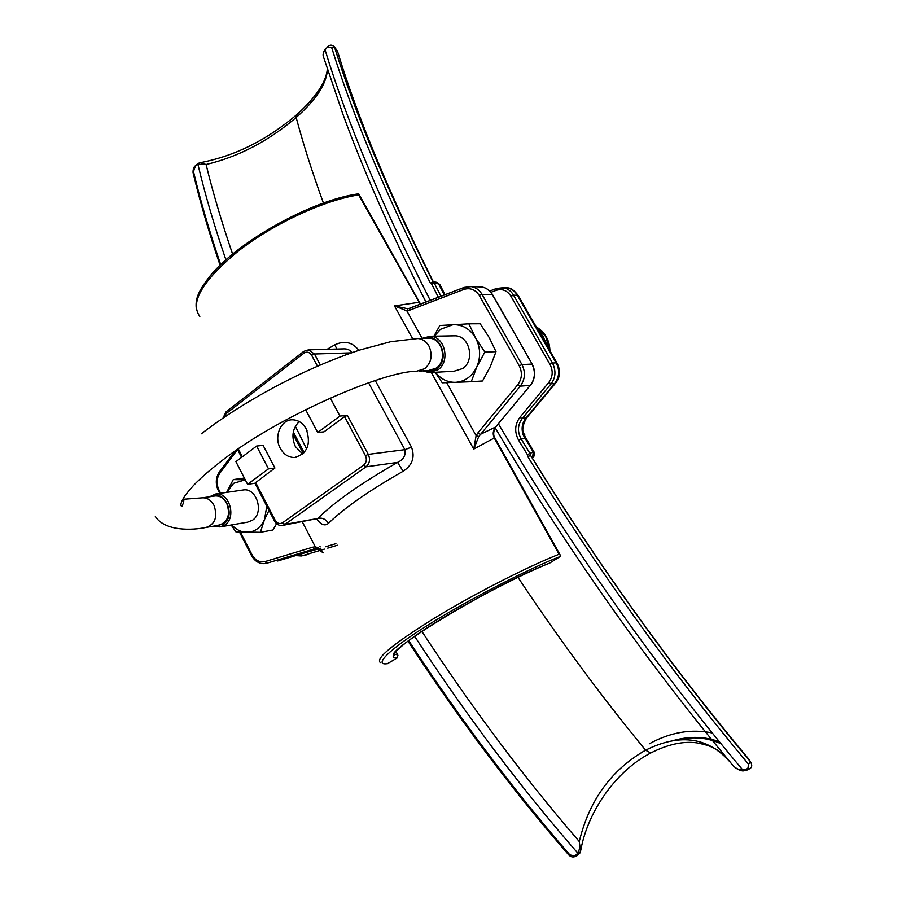 <?xml version="1.0" encoding="UTF-8"?>
<svg xmlns="http://www.w3.org/2000/svg" width="902" height="902" viewBox="0 0 902 902"><rect width="100%" height="100%" fill="white"/><g stroke="black" fill="none" stroke-linecap="round" stroke-linejoin="round"><path stroke-width="1.35" d="M540.952 335.645L537.107 328.982M387.308 663.759L397.5 657.75C384.985 659.475 400.409 644.31 434.212 623.305C466.514 602.818 521.119 574.36 549.746 563.051L560.221 556.511C528.696 568.564 464.688 601.735 427.559 625.368C388.536 649.62 372.165 666.522 388.221 663.511M302.7 454.101L295.382 446.558C291.166 436.748 292.451 428.416 299.238 421.572M280.263 448.271C273.656 436.624 280.86 419.498 292.383 419.802C298.212 419.937 302.835 422.993 306.229 428.957C311.28 444.156 307.435 453.661 294.695 457.483C288.595 457.562 283.78 454.495 280.263 448.271M244.081 479.763L233.28 479.582L226.639 492.391L233.674 483.292L245.265 479.796M434.234 336.164L440.661 329.253L453.018 324.664C462.546 324.472 470.066 328.892 475.579 337.934C480.518 347.417 480.913 357.102 476.775 367.001C472.039 376.506 464.925 381.625 455.431 382.335C447.437 382.414 440.774 379.054 435.429 372.267M433.941 336.175L439.849 325.509L468.871 323.807L475.579 337.934L484.814 352.073L476.775 367.001L471.261 381.715L442.262 382.798L435.204 372.278M242.537 490.079L243.551 489.933C256.777 487.813 264.275 512.719 252.594 520.161L247.667 522.145L220.889 526.791M209.512 496.776L215.792 493.969C229.176 491.815 236.798 517.331 224.993 524.919L220.009 526.937L214.124 526.058M452.612 335.848L455.375 335.803C469.739 336.198 475.14 360.496 462.625 368.557L453.909 371.263L431.506 372.47M421.696 338.442L430.446 336.232C445.058 336.638 450.572 361.567 437.865 369.843L429.002 372.605L422.801 370.88M211.339 496.506C224.294 488.41 236.549 515.527 223.685 523.972L215.95 525.742M424.075 338.397C439.466 331.575 450.932 359.278 436.545 368.715C433.005 371.196 429.217 371.872 425.18 370.756M206.953 527.287L218.96 525.223C227.992 521.965 230.585 514.659 226.752 503.339C223.876 498.186 220.032 495.728 215.217 495.942L214.315 496.066M419.002 371.083L428.315 370.598L436.218 368.129C447.505 360.777 442.578 338.622 429.6 338.284L427.12 338.34M266.789 506.123L264.534 519.473C260.622 527.862 254.657 532.157 246.641 532.327C241.037 532.112 236.076 529.632 231.769 524.896M269.01 510.419L264.534 519.473L260.362 532.315L235.839 531.83L231.183 524.998M484.814 352.073L495.999 351.679L490.451 366.313L482.536 380.971L471.261 381.715M495.999 351.679L489.29 337.664L480.191 323.75L468.871 323.807M233.28 479.582L244.386 478.083M260.362 532.315L272.99 529.981L276.576 523.701M274.918 468.025L263.102 445.34L256.63 446.05L268.492 468.86L274.918 468.025L254.928 483.168L274.456 520.961M375.255 380.531L411.492 447.155C415.191 457.122 412.417 465.161 403.149 471.25L397.568 462.399C403.51 459.648 405.945 455.397 404.863 449.658L368.287 454.371L347.371 415.394L344.541 416.679L323.998 431.832L317.718 432.475L305.598 409.632M256.63 446.05L235.918 461.644L247.588 484.306L268.492 468.86M247.588 484.306L254.984 483.269M317.718 432.475L339.93 416.059L330.245 397.974M347.371 415.394L339.93 416.059M302.305 521.841L315.305 546.804L312.78 547.176L314.448 548.912L316.433 548.619L322.285 552.193L318.632 548.078L315.305 546.804L316.433 548.619M446.693 382.651L476.121 435.655L477.823 433.005L480.281 434.392L495.649 427.007C492.977 430.389 492.503 434.054 494.251 438.011L473.73 449.083L478.714 436.636L520.274 386.135L530.275 385.391L495.649 427.007L530.568 385.019M282.743 525.392L317.729 518.481C322.104 517.387 325.667 519.011 328.429 523.352C324.991 526.283 321.135 524.896 316.85 519.202M352.163 352.581C350.032 350.044 347.326 348.803 344.057 348.86L342.32 348.916M422.046 338.227L406.836 310.84L407.681 308.732L394.478 305.902L406.836 310.84L409.598 310.209L409.925 308.213L463.978 287.501M409.79 308.292L407.681 308.732M478.714 436.636L476.121 435.655L473.73 449.083L431.336 372.492M336.908 349.063L334.789 344.812C344.508 340.313 352.524 342.151 358.827 350.337M397.5 657.75L397.737 654.976L394.185 654.018M412.62 338.678L394.478 305.902L418.596 302.35L420.174 304.278M358.568 193.806L358.658 194.888C324.122 200.188 273.25 223.809 238.297 251.094C202.398 280.804 189.578 302.576 199.838 316.41M560.221 556.511L560.311 555.237L559.071 554.234C526.565 567.099 473.697 594.192 434.133 618.344C393.035 643.994 375.119 658.719 380.362 662.542M549.138 563.299L549.746 563.051M495.976 426.623L495.875 426.917C494.646 427.762 492.255 434.46 494.882 437.944L494.916 438.011M358.658 194.888L419.317 302.486M559.071 554.234L494.251 438.011L494.882 437.944L560.311 555.237M549.194 349.807L543.094 336.593L533.961 323.491M579.963 852.909L577.821 853.179C579.58 850.09 580.065 846.211 579.264 841.532L580.584 851.251M577.201 855.558L575.589 856.37L574.315 855.784L575.927 854.972L577.201 855.558L579.873 853.067L580.798 850.067C587.946 810.627 616.754 770.319 650.759 752.99L645.584 750.193C611.319 769.823 589.209 800.266 579.264 841.532C523.712 777.062 471.239 706.988 421.843 631.321M295.676 555.587L301.268 555.97L306.567 554.82L301.922 555.835M575.927 854.972L577.821 853.179C520.172 786.972 465.77 714.677 414.604 636.271M225.895 259.787C214.326 225.974 204.991 194.11 197.899 164.22L206.084 164.502C212.94 192.611 221.768 222.456 232.581 254.037M305.913 428.382L307.018 430.626M299.543 554.426L319.353 548.619M325.633 546.736L335.905 543.669M220.686 264.636C209.489 231.758 200.424 200.729 193.468 171.527L195.339 166.374L198.339 163.307L200.289 162.676L206.084 164.502C238.308 156.869 268.334 141.208 296.16 117.497C303.286 144.162 312.374 172.654 323.39 202.939M196.963 164.908L200.289 162.676C234.621 156.091 266.654 140.205 296.397 114.994M517.951 577.314C558.563 638.447 601.104 696.073 645.584 750.193C680.784 732.649 709.513 737.261 731.77 764.017C734.645 767.929 738.332 769.936 742.82 770.015L746.067 769.259L747.307 769.947L743.169 770.917L742.82 770.015C656.363 667.469 569.568 544.458 498.423 423.85M333.368 45.765L334.326 46.803C332.139 44.705 330.008 44.615 327.933 46.498L325.07 49.858C323.119 52.463 322.769 55.338 324.043 58.517L342.783 113.866C363.72 171.335 391.445 234.069 425.969 302.057M495.209 427.841C566.591 548.281 645.449 660.343 731.77 764.017M327.336 68.98C326.276 81.947 316.004 97.247 296.532 114.881L296.16 117.497C316.275 99.66 326.704 83.604 327.449 69.319M430.254 300.411C382.29 206.051 347.225 122.537 325.07 49.858L324.9 49.43C323.153 52.62 322.668 54.999 323.446 56.589M732.108 764.434C718.905 747.544 709.727 745.48 696.434 742.797C682.634 741.094 667.424 744.488 650.782 752.978L650.759 752.99M721.07 743.789C707.089 737.317 691.755 736.133 675.057 740.238M407.941 641.108C458.25 718.217 511.772 789.408 568.519 854.668L574.315 855.784M195.339 166.374L197.053 164.243M193.468 171.527L193.084 172.733C199.996 201.755 208.993 232.581 220.077 265.222M746.067 769.259L747.882 768.346L749.111 769.034L747.296 769.947M527.456 454.732L529.914 453.345L521.164 438.981C517.263 431.72 517.613 424.932 522.19 418.618L551.077 383.835L554.64 383.575L525.798 418.224C521.987 423.218 521.153 428.89 523.307 435.238L533.262 452.116L529.914 453.345L530.534 455.724L527.602 456.356L527.456 454.732L518.684 440.334C514.332 432.148 514.738 424.504 519.89 417.367L548.754 382.527C552.881 376.856 553.276 370.778 549.927 364.295L552.475 363.044C556.173 370.722 555.711 377.656 551.077 383.835L548.754 382.527M549.927 364.295L510.938 296.262C507.24 290.433 502.29 288.46 496.1 290.343L496.393 288.482L503.282 287.704C507.77 288.606 511.186 291.098 513.554 295.18L552.475 363.044L556.162 362.852C559.883 370.203 559.387 377.115 554.64 383.575L555.452 383.271C560.965 376.856 560.108 368.907 556.917 362.92L557.075 363.19M496.1 290.343L490.925 292.304M326.039 48.821L327.9 46.532M503.992 287.727L507.025 287.839C511.434 288.606 514.873 291.075 517.353 295.281L518.492 296.025M747.882 768.346L748.592 764.265L750.498 761.807L751.298 763.115M327.866 47.175L334.608 47.434C355.997 115.783 388.785 193.851 432.949 281.661L434.257 283.104L438.609 283.882L444.325 295.01M334.326 46.803L337.416 51.031L334.326 46.803M331.632 47.49C353.065 116.268 386.011 194.877 430.479 283.329L431.641 284.062L434.257 283.104L441.01 296.284M430.479 283.329L432.734 281.649M510.938 296.262L513.554 295.18L517.353 295.281L556.162 362.852L556.917 362.92L518.255 295.597C514.298 290.241 510.555 287.648 507.025 287.839L496.393 288.482L489.741 291.019M524.152 435.091L523.307 435.238M525.821 438.53L521.164 438.981L518.684 440.334M534.097 452.071L533.262 452.116L532.563 457.539L530.534 455.724M530.793 455.803C598.702 565.779 671.934 667.784 750.498 761.807L738.783 747.149M712.287 732.965C691.214 728.647 670.22 732.255 649.293 743.812M340.866 62.058L337.416 51.031C357.372 116.944 389.337 193.84 433.287 281.717M432.949 281.661L436.895 282.371L440.041 284.964M415.653 338.543L418.032 338.509C422.666 339.028 426.308 341.542 428.957 346.041C432.892 355.005 431.483 362.559 424.718 368.704L416.758 371.196C383.034 371.15 277.015 417.074 221.531 460.99C210.132 469.762 200.842 477.88 193.637 485.321C183.647 496.574 183.41 498.4 182.587 499.697C180.603 503.609 180.377 505.875 181.922 506.507L183.636 502.403L183.918 499.212L202.375 497.825C207.223 497.611 211.091 500.103 213.977 505.312C217.844 516.756 215.24 524.13 206.163 527.422C192.025 530.41 165.1 531.368 155.336 516.542M549.498 349.581L545.733 336.547L537.547 327.821M344.541 416.679L365.457 455.679C367.035 459.456 366.471 462.568 363.754 465.026L282.619 522.743C279.71 524.31 277.218 523.464 275.144 520.228L255.548 482.299M223.944 417.434L226.131 413.635L303.906 353.167C306.905 351.352 309.465 352.051 311.618 355.241L317.493 366.212M242.367 456.795L238.308 448.937M363.754 465.026L366.032 466.819L397.568 462.399C361.195 483.145 334.586 501.839 317.729 518.481L284.885 524.423L282.619 522.743M275.144 520.228L274.501 521.052C276.328 524.254 278.898 525.742 282.225 525.494L284.885 524.423L366.032 466.819C369.696 463.56 370.451 459.411 368.287 454.371L365.457 455.679M226.492 411.684L226.131 413.635M303.827 351.329L308.495 349.841L303.827 351.329L303.906 353.167M342.377 348.905L308.495 349.841L314.437 354.001L311.618 355.241M320.323 364.983L314.437 354.001L351.453 352.84M220.629 493.259L218.882 489.842C216.221 483.833 216.536 478.297 219.806 473.234L219.457 471.859L234.745 451.395M219.806 473.234L237.542 449.512M218.882 489.842L218.34 490.598L219.761 493.383M312.78 547.176L265.041 561.585C259.675 562.713 255.322 560.435 252.008 554.73L251.432 555.429C254.849 561.495 259.562 564.201 265.549 563.547L266.214 563.412M252.008 554.73L240.462 532.112M265.041 561.585L266.721 563.265L314.448 548.912L317.481 548.698M292.992 434.065L303.275 453.582M409.598 310.209L463.853 289.418C470.224 287.501 475.377 289.542 479.323 295.518L519.259 365.817C522.506 372.526 522.021 378.817 517.793 384.692L477.823 433.005M411.492 447.155L404.863 449.658L368.557 382.764M277.692 560.976L318.135 548.844L278.391 560.785M517.793 384.692L520.274 386.135C525.156 379.426 525.719 372.244 521.942 364.588L531.943 364.081C535.675 371.658 535.123 378.761 530.275 385.391L530.489 385.312C535.348 378.705 535.901 371.635 532.169 364.115L532.214 364.205M519.259 365.817L521.942 364.588L481.995 294.334L492.323 294.604L532.169 364.115L492.616 294.774M479.323 295.518L481.995 294.334C479.402 289.97 475.828 287.4 471.272 286.599L481.679 286.96C486.201 287.749 489.752 290.297 492.323 294.604L492.56 294.672C489.955 290.331 486.336 287.761 481.679 286.96L478.59 286.847M463.853 289.418L464.135 287.4L471.272 286.599L464.135 287.4L408.595 308.597M403.149 471.25C369.234 490.553 344.327 507.916 328.429 523.352M327.088 349.333L334.789 344.812M395.933 651.537L397.737 654.976M315.474 547.649L316.94 547.21M319.319 546.488L320.063 546.262M300.873 554.132L302.429 555.7L320.92 550.175M321.191 550.096L324.359 549.149M327.742 548.134L337.438 545.236M306.612 448.993L295.371 426.285M523.893 434.336L524.75 434.663M569.669 854.645C512.787 789.227 459.129 717.857 408.685 640.544M519.89 417.367L522.19 418.618L526.824 417.637M496.247 288.572L489.763 291.042M438.406 297.277L431.641 284.062M719.525 741.884C705.42 736.438 690.154 735.953 673.749 740.429M527.602 456.356C595.85 567.031 669.509 669.667 748.592 764.265M555.632 383.046L526.633 417.874C522.54 425.011 521.706 430.739 524.141 435.046L534.018 451.947C534.322 455.871 533.837 457.754 532.586 457.585M436.275 282.258L439.759 284.423L445.047 294.728M201.304 433.806C229.593 412.135 262.629 392.19 300.434 373.98C321.349 364.137 341.249 356.121 360.146 349.908L390.701 341.7L418.032 338.509L429.6 338.284M243.551 489.933L215.792 493.969M455.375 335.803L430.446 336.232M202.375 497.825L215.217 495.942M294.695 457.483L296.262 457.291M237.53 449.478L241.601 457.37M222.986 418.088L226.075 411.842M303.771 351.374L226.131 411.797M218.307 490.519C215.319 483.844 215.679 477.654 219.389 471.938M239.504 532.067L251.399 555.361M304.177 452.624L293.308 431.99M323.164 552.87L321.27 550.243M320.233 549.419L319.263 548.54M320.266 548.315L320.943 548.202L320.233 548.269M397.917 655.224L395.967 651.503M196.399 309.893C195.452 301.042 195.757 294.21 210.042 276.023C238.489 241.003 312.239 200.075 358.613 193.806M549.465 563.198C490.767 585.714 381.298 653.454 394.445 655.506L395.076 654.694L394.467 653.51M358.782 193.953L420.558 304.132M549.961 351.137C549.679 340.798 545.485 332.951 537.389 327.584M733.033 765.505L735.434 767.749C738.388 769.846 740.959 770.906 743.147 770.917M525.686 438.293L523.34 432.159M575.589 856.37C572.917 857.498 570.594 856.968 568.621 854.78M306.793 554.764L305.981 554.978M193.028 172.474C193.005 169.069 193.806 166.814 195.43 165.709M326.073 48.167L324.9 49.43M749.111 769.034C751.964 767.816 752.471 765.46 750.633 761.976L749.055 759.45M531.098 456.108C598.702 565.565 671.359 666.691 749.055 759.461"/></g></svg>

